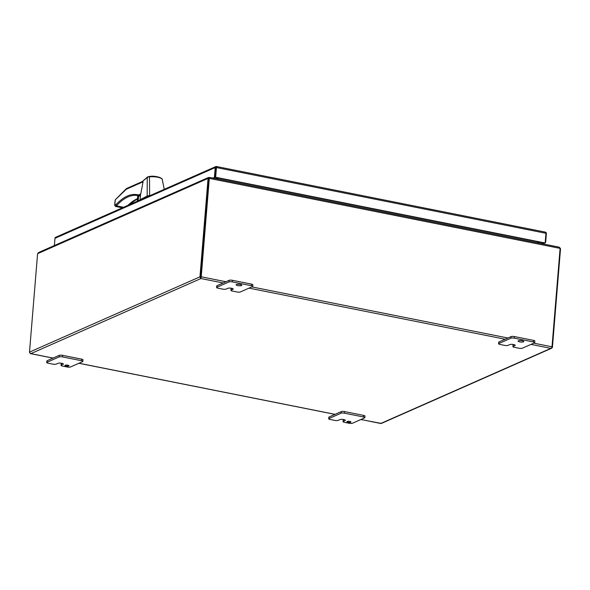<?xml version="1.0" encoding="UTF-8"?>
<svg xmlns="http://www.w3.org/2000/svg" width="590" height="590" viewBox="0 0 590 590"><rect width="100%" height="100%" fill="white"/><g stroke="black" fill="none" stroke-linecap="round" stroke-linejoin="round"><path stroke-width="0.89" d="M539.076 243.139L539.164 242.055M538.456 241.915L538.368 242.999M216.375 166.542L216.301 167.457M541.509 243.626L543.22 242.866M545.027 232.113L545.647 232.187L545.027 232.113M55.932 237.209A1.416 1.246 66.2 0 0 54.981 238.323L215.203 167.567A1.416 1.246 -113.8 0 1 216.154 166.446L215.254 177.435L544.74 243.169L545.153 242.992L545.949 233.293A1.416 0.575 -78.7 0 0 545.647 232.187M216.051 167.737L215.254 177.435L213.543 178.187M216.154 166.446A1.416 0.575 101.3 0 1 216.464 167.553L215.66 177.251L545.153 242.992M545.75 232.254A1.416 1.246 -113.8 0 1 546.384 233.64L545.669 242.328L545.19 242.542M544.069 243.036L542.357 243.795M545.212 242.239L545.669 242.328M212.695 178.018L215.66 177.251M215.203 167.567L214.406 177.266M54.981 238.323L54.391 245.536M141.121 199.147L147.161 196.087L147.249 177.45L142.382 181.506M142.433 181.676L143.068 181.816L140.523 195.209L138.916 195.88L140.42 196.182L138.938 195.887M147.249 177.45L150 176.41C155.428 176.159 159.241 176.83 161.431 178.416L162.125 178.969L164.271 189.324M147.161 196.087L149.595 195.43L149.484 176.786L150 176.41M149.713 195.755L150.273 195.504M162.044 178.763L162.125 178.969C159.772 177.243 155.554 176.521 149.484 176.786M115.345 205.822L114.829 205.003L115.625 206.434L116.643 205.984L116.223 204.391C124.033 196.234 131.415 193.092 138.37 194.973L138.923 195.887M127.189 188.409L115.242 199.848L115.094 201.839M142.832 181.307L126.466 188.549L115.242 199.848M161.431 178.416L162.125 178.969M123.635 207.274L116.746 205.895L116.968 205.217A84.09 34.073 101.3 0 1 137.758 195.6A84.09 34.073 101.3 0 1 138.812 195.851M138.621 195.784L138.112 195.696L137.669 201.072M137.293 201.242L138.112 195.696M115.072 200.725L114.696 205.276L116.223 204.391A0.789 0.605 43.3 0 0 116.968 205.217M347.112 421.481A2.05 0.516 -175.3 0 0 346.905 421.68A2.05 0.516 -175.3 0 0 348.469 422.315A2.05 0.516 -175.3 0 0 350.785 422.219A2.05 0.516 -175.3 0 0 350.991 422.02A2.05 0.516 -175.3 0 0 349.428 421.385A2.05 0.516 -175.3 0 0 347.112 421.481M236.383 284.535A2.869 0.715 -175.3 0 0 236.096 284.815A2.869 0.715 -175.3 0 0 238.286 285.693A2.869 0.715 -175.3 0 0 241.524 285.56A2.869 0.715 -175.3 0 0 241.812 285.28A2.869 0.715 -175.3 0 0 239.621 284.395A2.869 0.715 -175.3 0 0 236.383 284.535M518.359 340.791A2.869 0.715 -175.3 0 0 518.072 341.072A2.869 0.715 -175.3 0 0 520.262 341.957A2.869 0.715 -175.3 0 0 523.5 341.817A2.869 0.715 -175.3 0 0 523.787 341.544A2.869 0.715 -175.3 0 0 521.604 340.659A2.869 0.715 -175.3 0 0 518.359 340.791M65.136 365.225A2.05 0.516 -175.3 0 0 64.93 365.424A2.05 0.516 -175.3 0 0 66.493 366.058A2.05 0.516 -175.3 0 0 68.809 365.955A2.05 0.516 -175.3 0 0 69.008 365.756A2.05 0.516 -175.3 0 0 67.452 365.129A2.05 0.516 -175.3 0 0 65.136 365.225M513.802 344.575L513.278 344.811A2.456 0.612 -175.3 0 0 513.034 345.047L512.902 346.625A2.456 0.612 4.7 0 1 513.153 346.389L514.937 345.6A2.854 0.715 -175.3 0 0 515.218 345.327A2.854 0.715 -175.3 0 0 513.617 344.538L513.61 344.538A2.854 0.715 -175.3 0 0 509.804 344.575L508.02 345.364A2.456 0.612 4.7 0 1 504.745 345.401L499.966 344.442A2.456 0.612 4.7 0 1 498.587 343.771A2.456 0.612 4.7 0 1 498.83 343.535L510.97 338.173A2.456 0.612 4.7 0 1 514.244 338.144L533.331 341.949A2.456 0.612 4.7 0 1 534.71 342.62A2.456 0.612 4.7 0 1 534.466 342.864L522.334 348.218A2.456 0.612 4.7 0 1 519.06 348.255L514.281 347.304A2.456 0.612 4.7 0 1 512.902 346.625M498.83 343.535L498.963 341.949A2.456 0.612 -175.3 0 0 498.72 342.193L498.587 343.771M498.963 341.949L511.095 336.595L510.97 338.173M231.818 288.318L231.302 288.547A2.456 0.612 -175.3 0 0 231.059 288.79L230.926 290.369A2.456 0.612 4.7 0 1 231.169 290.132L232.954 289.343A2.854 0.715 -175.3 0 0 233.242 289.063A2.854 0.715 -175.3 0 0 231.641 288.281A2.854 0.715 -175.3 0 0 227.829 288.318L226.044 289.107A2.456 0.612 4.7 0 1 222.769 289.137L217.99 288.185A2.456 0.612 4.7 0 1 216.611 287.514A2.456 0.612 4.7 0 1 216.855 287.271L228.986 281.917A2.456 0.612 4.7 0 1 232.261 281.88L251.355 285.693A2.456 0.612 4.7 0 1 252.734 286.364A2.456 0.612 4.7 0 1 252.483 286.6L240.351 291.962A2.456 0.612 4.7 0 1 237.077 291.991L232.305 291.04A2.456 0.612 4.7 0 1 230.926 290.369M216.855 287.271L216.987 285.693A2.456 0.612 -175.3 0 0 216.737 285.929L216.611 287.514M216.987 285.693L229.119 280.331L228.986 281.917M46.743 362.533L46.876 360.947A2.456 0.612 4.7 0 1 47.119 360.711L59.258 355.35A2.456 0.612 4.7 0 1 62.525 355.32L81.619 359.126A2.456 0.612 4.7 0 1 82.998 359.804L82.866 361.382A2.456 0.612 -175.3 0 0 81.494 360.711L62.4 356.898A2.456 0.612 -175.3 0 0 59.125 356.935L46.994 362.29A2.456 0.612 -175.3 0 0 46.743 362.533A2.456 0.612 -175.3 0 0 48.122 363.204L52.908 364.155A2.456 0.612 -175.3 0 0 56.183 364.126L57.96 363.337A2.854 0.715 4.7 0 1 61.773 363.3A2.854 0.715 4.7 0 1 63.381 364.082A2.854 0.715 4.7 0 1 63.093 364.362L61.308 365.151A2.456 0.612 -175.3 0 0 61.065 365.387A2.456 0.612 -175.3 0 0 62.437 366.058L67.216 367.01A2.456 0.612 -175.3 0 0 70.49 366.98L82.622 361.618A2.456 0.612 -175.3 0 0 82.866 361.382M328.969 418.553L329.102 416.968L341.234 411.614L341.101 413.192A2.456 0.612 4.7 0 1 344.376 413.162L363.469 416.968A2.456 0.612 4.7 0 1 364.849 417.639A2.456 0.612 4.7 0 1 364.598 417.882L352.466 423.237A2.456 0.612 4.7 0 1 349.192 423.273L344.42 422.322A2.456 0.612 4.7 0 1 343.041 421.644A2.456 0.612 4.7 0 1 343.284 421.408L345.069 420.618A2.854 0.715 -175.3 0 0 345.356 420.346A2.854 0.715 -175.3 0 0 343.756 419.556A2.854 0.715 -175.3 0 0 339.943 419.593L338.159 420.382A2.456 0.612 4.7 0 1 334.884 420.419L330.105 419.461A2.456 0.612 4.7 0 1 328.726 418.789A2.456 0.612 4.7 0 1 328.969 418.553L341.101 413.192M344.376 413.162L344.508 411.577A2.456 0.612 -175.3 0 0 341.234 411.614M344.508 411.577L363.602 415.39L363.469 416.968M364.849 417.639L364.974 416.061A2.456 0.612 -175.3 0 0 363.602 415.39M225.933 281.74L201.227 276.813A1.416 0.575 101.3 0 1 201.168 277.226L200.725 278.303L200.814 276.998L208.875 178.999A1.313 0.531 -78.7 0 0 208.875 178.586L208.027 178.423A1.313 0.531 101.3 0 1 208.027 178.829L208.867 178.999L200.998 277.625M208.978 178.586A1.313 1.151 66.2 0 0 208.875 178.999L209.28 178.814A1.313 1.151 -113.8 0 1 209.384 178.409L208.978 178.586M559.711 247.564L560.5 248.744A1.313 0.531 -78.7 0 1 560.5 249.15L552.439 347.149A1.416 1.246 -113.8 0 1 552.351 347.54L551.407 348.189M551.584 347.119L552.351 347.54M201.227 276.813L209.28 178.814M360.859 419.534L381.369 423.436L551.65 348.233L551.945 347.215A1.416 0.575 -78.7 0 0 552.004 346.802L560.065 248.803A1.313 1.151 -113.8 0 0 560.028 248.368L558.973 247.107L209.767 177.435M200.799 277.138L199.988 277.241A1.416 1.246 -113.8 0 1 199.966 276.828L29.5 352.112L37.554 254.113A1.313 0.531 101.3 0 1 37.627 253.678L208.027 178.423L208.218 177.708L208.875 178.586M29.5 352.112A1.416 1.246 66.2 0 0 29.522 352.525L30.864 353.639L200.917 278.539L199.988 277.241M199.966 276.828L208.027 178.829M560.5 248.744L560.065 248.656M209.789 177.494L209.384 178.409L560.028 248.368M208.469 177.494L38.579 252.52L37.627 253.678M209.48 177.915L208.218 177.708L208.971 177.502L208.89 178.416M200.888 277.462L200.917 278.539L223.145 282.971M551.444 348.277L550.854 348.351L551.444 348.277M381.007 423.554L360.94 419.497M217.481 178.977L217.57 177.892M217.26 177.833L217.172 178.91M538.176 242.955L538.264 241.878M217.872 179.05L217.961 177.974M537.697 241.767L537.608 242.844M216.412 177.664L216.323 178.741M61.065 365.387L61.19 363.809A2.456 0.612 4.7 0 1 61.441 363.565L61.957 363.337M514.244 338.144L514.369 336.558A2.456 0.612 -175.3 0 0 511.095 336.595M514.369 336.558L533.463 340.371L533.331 341.949M534.71 342.62L534.842 341.042A2.456 0.612 -175.3 0 0 533.463 340.371M232.261 281.88L232.394 280.302A2.456 0.612 -175.3 0 0 229.119 280.331M232.394 280.302L251.488 284.107L251.355 285.693M252.734 286.364L252.859 284.786A2.456 0.612 -175.3 0 0 251.488 284.107M329.102 416.968A2.456 0.612 -175.3 0 0 328.851 417.211L328.726 418.789M343.933 419.593L343.417 419.829A2.456 0.612 -175.3 0 0 343.173 420.065L343.041 421.644M216.464 167.553L545.949 233.293M140.42 196.153L139.019 195.873A0.789 0.693 66.2 0 1 138.37 194.973L140.759 193.918M115.257 199.855L114.829 205.003M143.068 181.816L126.068 189.324M137.256 198.786A84.09 34.073 -78.7 0 0 127.905 205.386M138.208 200.836L138.621 195.806M116.746 205.895L123.472 207.341M122.454 207.791L115.529 206.441L122.403 207.813M115.434 206.367L114.696 205.276M531 344.39L550.854 348.351L380.793 423.458M249.024 288.134L505.128 339.228M53.093 358.071L30.864 353.639M335.068 414.335L78.964 363.233M560.5 249.15L560.043 249.061M552.004 346.802L533.78 343.166M507.909 338.004L251.805 286.902M209.605 177.693L209.236 178.387M46.994 362.29L47.119 360.711M59.125 356.935L59.258 355.35M62.4 356.898L62.525 355.32M81.494 360.711L81.619 359.126M61.308 365.151L61.441 363.565M63.093 364.362L63.137 363.765M514.937 345.6L514.981 345.003M513.278 344.811L513.153 346.389M232.954 289.343L233.006 288.746M231.302 288.547L231.169 290.132M345.069 420.618L345.12 420.021M343.417 419.829L343.284 421.408M545.536 232.158L216.198 166.454M215.896 166.528L55.681 237.283M140.022 200.032L140.523 195.202M147.574 176.948L142.264 181.558M140.324 199.899L141.135 199.125M162.221 179.227L163.15 183.918M147.64 176.912L149.838 176.388M137.455 198.823L128.62 205.069M137.758 195.6L138.857 195.873M149.845 176.388C154.211 175.82 158.26 176.594 162.007 178.718L162.007 178.718M137.721 195.644L137.256 201.256M209.627 177.656L209.052 178.49M30.348 353.594L53.004 358.115M78.876 363.278L334.98 414.372"/></g></svg>
